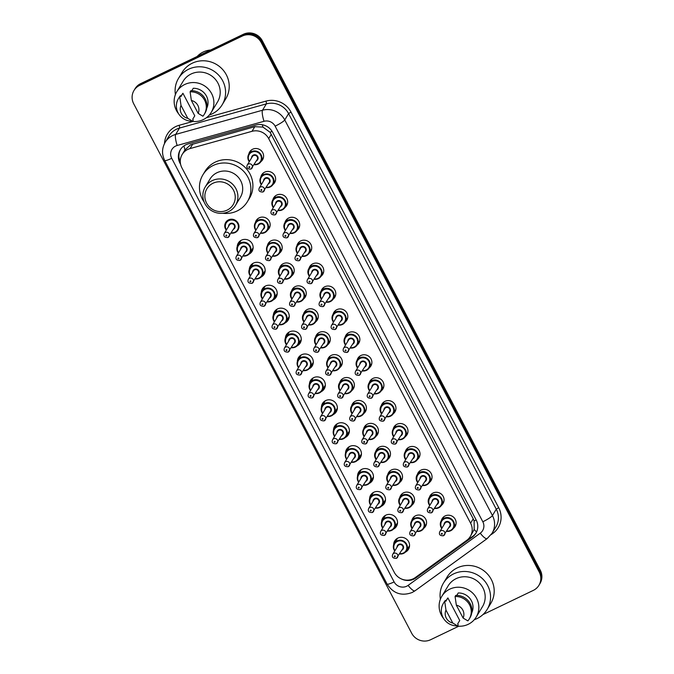<?xml version="1.0" encoding="UTF-8"?>
<svg xmlns="http://www.w3.org/2000/svg" width="674" height="674" viewBox="0 0 674 674"><rect width="100%" height="100%" fill="white"/><g stroke="black" fill="none" stroke-linecap="round" stroke-linejoin="round"><path stroke-width="1.01" d="M441.259 521.044A7.557 7.262 31.1 0 1 454.032 517.64A7.557 7.262 31.1 0 1 453.383 528.365M429.228 498.128A7.557 7.262 31.1 0 1 442.001 494.724A7.557 7.262 31.1 0 1 441.352 505.441M417.198 475.204A7.557 7.262 31.1 0 1 429.97 471.8A7.557 7.262 31.1 0 1 429.321 482.525M405.167 452.288A7.557 7.262 31.1 0 1 417.939 448.884A7.557 7.262 31.1 0 1 417.29 459.609M393.127 429.372A7.557 7.262 31.1 0 1 405.908 425.968A7.557 7.262 31.1 0 1 405.259 436.693M381.096 406.456A7.557 7.262 31.1 0 1 393.877 403.052A7.557 7.262 31.1 0 1 393.228 413.777M369.066 383.54A7.557 7.262 31.1 0 1 381.838 380.136A7.557 7.262 31.1 0 1 381.198 390.853M357.035 360.615A7.557 7.262 31.1 0 1 369.807 357.212A7.557 7.262 31.1 0 1 369.158 367.937M345.004 337.699A7.557 7.262 31.1 0 1 357.776 334.296A7.557 7.262 31.1 0 1 357.127 345.021M332.973 314.783A7.557 7.262 31.1 0 1 345.745 311.38A7.557 7.262 31.1 0 1 345.096 322.105M320.942 291.867A7.557 7.262 31.1 0 1 333.714 288.464A7.557 7.262 31.1 0 1 333.066 299.189M308.903 268.951A7.557 7.262 31.1 0 1 321.683 265.548A7.557 7.262 31.1 0 1 321.035 276.264M296.872 246.035A7.557 7.262 31.1 0 1 309.652 242.632A7.557 7.262 31.1 0 1 309.004 253.348M284.841 223.111A7.557 7.262 31.1 0 1 297.613 219.707A7.557 7.262 31.1 0 1 296.973 230.432M272.81 200.195A7.557 7.262 31.1 0 1 285.582 196.791A7.557 7.262 31.1 0 1 284.942 207.516M260.779 177.279A7.557 7.262 31.1 0 1 273.551 173.875A7.557 7.262 31.1 0 1 272.903 184.6M248.748 154.363A7.557 7.262 31.1 0 1 261.52 150.959A7.557 7.262 31.1 0 1 260.872 161.684M411.73 520.876A7.557 7.262 31.1 0 1 424.502 517.48A7.557 7.262 31.1 0 1 423.862 528.197M399.69 497.96A7.557 7.262 31.1 0 1 412.471 494.556A7.557 7.262 31.1 0 1 411.822 505.281M387.66 475.044A7.557 7.262 31.1 0 1 400.44 471.64A7.557 7.262 31.1 0 1 399.792 482.365M375.629 452.128A7.557 7.262 31.1 0 1 388.401 448.724A7.557 7.262 31.1 0 1 387.761 459.449M363.598 429.212A7.557 7.262 31.1 0 1 376.37 425.808A7.557 7.262 31.1 0 1 375.721 436.533M351.567 406.296A7.557 7.262 31.1 0 1 364.339 402.892A7.557 7.262 31.1 0 1 363.69 413.609M339.536 383.371A7.557 7.262 31.1 0 1 352.308 379.968A7.557 7.262 31.1 0 1 351.659 390.693M327.505 360.455A7.557 7.262 31.1 0 1 340.277 357.052A7.557 7.262 31.1 0 1 339.629 367.777M315.474 337.539A7.557 7.262 31.1 0 1 328.246 334.136A7.557 7.262 31.1 0 1 327.598 344.861M303.435 314.623A7.557 7.262 31.1 0 1 316.216 311.219A7.557 7.262 31.1 0 1 315.567 321.945M291.404 291.707A7.557 7.262 31.1 0 1 304.185 288.303A7.557 7.262 31.1 0 1 303.536 299.02M279.373 268.791A7.557 7.262 31.1 0 1 292.145 265.387A7.557 7.262 31.1 0 1 291.505 276.104M267.342 245.867A7.557 7.262 31.1 0 1 280.114 242.463A7.557 7.262 31.1 0 1 279.466 253.188M255.311 222.951A7.557 7.262 31.1 0 1 268.084 219.547A7.557 7.262 31.1 0 1 267.435 230.272M409.463 546.597A8.037 7.726 31.1 0 1 408.671 547.12M393.641 545.013A8.037 7.726 31.1 0 1 407.349 539.916A8.037 7.726 31.1 0 1 405.403 552.116M397.433 523.681A8.037 7.726 31.1 0 1 396.641 524.204A8.029 7.717 31.1 0 0 397.433 523.673M381.61 522.097A8.037 7.726 31.1 0 1 395.309 517A8.037 7.726 31.1 0 1 393.372 529.191M385.402 500.765A8.037 7.726 31.1 0 1 384.61 501.288A8.029 7.717 31.1 0 0 385.402 500.748M369.579 499.181A8.037 7.726 31.1 0 1 383.279 494.084A8.037 7.726 31.1 0 1 381.341 506.275M373.362 477.849A8.037 7.726 31.1 0 1 372.579 478.363M357.549 476.257A8.037 7.726 31.1 0 1 371.248 471.168A8.037 7.726 31.1 0 1 369.31 483.359M361.331 454.933A8.037 7.726 31.1 0 1 360.539 455.447M345.518 453.341A8.037 7.726 31.1 0 1 359.217 448.252A8.037 7.726 31.1 0 1 357.279 460.443M348.525 432.514A8.029 7.717 31.1 0 0 349.301 432A8.037 7.726 31.1 0 1 348.509 432.531M333.487 430.425A8.037 7.726 31.1 0 1 347.186 425.336A8.037 7.726 31.1 0 1 345.248 437.527M336.486 409.598A8.029 7.717 31.1 0 0 337.27 409.084A8.037 7.726 31.1 0 1 336.478 409.615M321.447 407.509A8.037 7.726 31.1 0 1 335.155 402.412A8.037 7.726 31.1 0 1 333.217 414.603M324.455 386.682A8.029 7.717 31.1 0 0 325.239 386.16A8.037 7.726 31.1 0 1 324.447 386.699M309.417 384.593A8.037 7.726 31.1 0 1 323.124 379.496A8.037 7.726 31.1 0 1 321.186 391.687M312.424 363.766A8.029 7.717 31.1 0 0 313.208 363.244A8.037 7.726 31.1 0 1 312.416 363.783M297.386 361.668A8.037 7.726 31.1 0 1 311.085 356.58A8.037 7.726 31.1 0 1 309.147 368.771M300.393 340.842A8.029 7.717 31.1 0 0 301.177 340.328A8.037 7.726 31.1 0 1 300.385 340.859M285.355 338.752A8.037 7.726 31.1 0 1 299.054 333.664A8.037 7.726 31.1 0 1 297.116 345.855M288.362 317.926A8.029 7.717 31.1 0 0 289.146 317.412A8.037 7.726 31.1 0 1 288.354 317.943M273.324 315.836A8.037 7.726 31.1 0 1 287.023 310.748A8.037 7.726 31.1 0 1 285.085 322.939M276.332 295.01A8.029 7.717 31.1 0 0 277.115 294.496A8.037 7.726 31.1 0 1 276.323 295.027M261.293 292.92A8.037 7.726 31.1 0 1 274.992 287.823A8.037 7.726 31.1 0 1 273.054 300.023M264.301 272.094A8.029 7.717 31.1 0 0 265.076 271.58A8.037 7.726 31.1 0 1 264.284 272.111M249.262 270.004A8.037 7.726 31.1 0 1 262.961 264.907A8.037 7.726 31.1 0 1 261.023 277.098M252.261 249.178A8.029 7.717 31.1 0 0 253.045 248.655A8.037 7.726 31.1 0 1 252.253 249.195M237.231 247.08A8.037 7.726 31.1 0 1 250.93 241.991A8.037 7.726 31.1 0 1 248.992 254.182M470.309 536.47L474.184 529.452L474.125 520.96L473.224 518.828L270.072 132.289L262.936 127.083L254.797 126.695L190.565 144.817L184.962 149.881L182.165 154.506A14.171 13.623 -148.9 0 0 181.879 167.801L394.282 572.361A14.171 13.623 -148.9 0 0 415.268 577.576L466.745 540.337A14.171 13.623 -148.9 0 0 470.309 536.47A14.171 13.623 -148.9 0 0 470.595 523.184L268.69 138.608A14.171 13.623 -148.9 0 0 252.009 131.32L190.043 148.575A14.171 13.623 -148.9 0 0 187.785 149.417A14.171 13.623 -148.9 0 0 182.165 154.506M396.539 539.798A8.037 7.726 31.1 0 1 396.632 538.855A8.029 7.717 31.1 0 0 396.548 539.781M384.509 516.882A8.037 7.726 31.1 0 1 384.601 515.939A8.029 7.717 31.1 0 0 384.517 516.865M372.579 493.014A8.029 7.717 31.1 0 0 372.486 493.949A8.037 7.726 31.1 0 1 372.562 493.023M360.447 471.042A8.037 7.726 31.1 0 1 360.531 470.107A8.029 7.717 31.1 0 0 360.455 471.025M348.517 447.174A8.029 7.717 31.1 0 0 348.424 448.109A8.037 7.726 31.1 0 1 348.5 447.182M336.377 425.21A8.037 7.726 31.1 0 1 336.469 424.266M324.447 401.342A8.029 7.717 31.1 0 0 324.354 402.277A8.037 7.726 31.1 0 1 324.438 401.35M312.416 378.426A8.029 7.717 31.1 0 0 312.323 379.361A8.037 7.726 31.1 0 1 312.407 378.434M300.284 356.453A8.037 7.726 31.1 0 1 300.377 355.518M288.253 333.537A8.037 7.726 31.1 0 1 288.346 332.602M276.222 310.621A8.037 7.726 31.1 0 1 276.306 309.678M264.191 287.705A8.037 7.726 31.1 0 1 264.275 286.762A8.029 7.717 31.1 0 0 264.2 287.688M252.152 264.789A8.037 7.726 31.1 0 1 252.244 263.846A8.029 7.717 31.1 0 0 252.169 264.772M240.121 241.873A8.037 7.726 31.1 0 1 240.214 240.93M458.741 626.213L430.635 639.719A14.171 13.623 31.1 0 1 411.696 633.274L133.705 103.771A14.171 13.623 31.1 0 1 133.991 90.485A14.171 13.623 31.1 0 1 139.611 85.396L242.286 36.067A14.171 13.623 31.1 0 1 261.226 42.513L539.217 572.015L539.756 571.122A14.171 13.623 31.1 0 1 539.47 584.409A14.171 13.623 31.1 0 0 539.756 571.122L261.765 41.62L539.756 571.122L540.295 570.229A14.171 13.623 31.1 0 1 540.009 583.516L538.93 585.302A14.171 13.623 31.1 0 1 533.311 590.39L482.938 614.587M242.286 36.067L242.825 35.174A14.171 13.623 31.1 0 1 261.765 41.62A14.171 13.623 31.1 0 0 242.825 35.174L140.15 84.503L242.825 35.174L243.365 34.281A14.171 13.623 31.1 0 1 262.304 40.726L540.295 570.229M133.991 90.485L134.53 89.591A14.171 13.623 31.1 0 1 140.15 84.503A14.171 13.623 31.1 0 0 134.53 89.591L135.07 88.698A14.171 13.623 31.1 0 1 140.689 83.61L243.365 34.281M401.434 578.966A14.171 13.623 -148.9 0 0 415.976 577.904L472.331 537.127A14.171 13.623 -148.9 0 0 475.886 533.26A14.171 13.623 -148.9 0 0 476.181 519.974L272.658 132.323A14.171 13.623 -148.9 0 0 255.977 125.035L188.13 143.924A14.171 13.623 -148.9 0 0 185.872 144.775A14.171 13.623 -148.9 0 0 180.253 149.864A14.171 13.623 -148.9 0 0 179.966 163.15L180.615 164.38M180.278 161.811A14.171 13.623 31.1 0 1 180.531 149.417M539.217 572.015A14.171 13.623 31.1 0 1 538.93 585.302M476.147 532.814A14.171 13.623 31.1 0 1 472.87 536.234L416.507 577.011A14.171 13.623 31.1 0 1 413.6 578.604M197.162 56.481A21.256 20.431 31.1 0 1 203.219 51.999A21.256 20.431 31.1 0 1 210.6 50.019M175.409 94.587A25.502 24.517 31.1 0 1 178.509 78.386A25.502 24.517 31.1 0 1 188.619 69.228A25.502 24.517 31.1 0 1 218.578 75.058A25.502 24.517 31.1 0 1 222.184 104.748A25.502 24.517 31.1 0 1 212.074 113.906A25.502 24.517 31.1 0 1 209.302 115.035M178.509 78.386L182.14 72.371A25.502 24.517 31.1 0 1 192.25 63.213A25.502 24.517 31.1 0 1 222.209 69.034A25.502 24.517 31.1 0 1 225.815 98.733L222.184 104.748M178.686 113.914A20.077 19.293 31.1 0 1 176.832 91.672A20.077 19.293 31.1 0 1 184.794 84.469A20.077 19.293 31.1 0 1 208.367 89.052A20.077 19.293 31.1 0 1 211.206 112.423A20.077 19.293 31.1 0 1 203.253 119.627A20.077 19.293 31.1 0 1 190.666 121.152M176.832 91.672L183.16 81.2A20.077 19.293 31.1 0 1 191.113 73.988A20.077 19.293 31.1 0 1 214.694 78.572A20.077 19.293 31.1 0 1 217.534 101.943L211.206 112.423M191.812 90.704L193.278 88.277A14.171 13.623 31.1 0 1 206.783 108.202M191.365 100.46A9.444 9.082 31.1 0 1 198.148 113.375L191.365 100.46L190.11 91.832A15.114 14.533 31.1 0 1 203.978 99.103A15.114 14.533 31.1 0 1 204.273 114.319A15.114 14.533 31.1 0 1 202.908 116.206L198.148 113.375M190.11 91.832L190.784 90.72A15.114 14.533 31.1 0 1 204.652 97.983A15.114 14.533 31.1 0 1 204.947 113.198L204.273 114.319M180.91 96.593L182.924 93.256L194.769 115.818L192.756 119.163L193.227 120.065L192.553 121.177A15.114 14.533 31.1 0 1 178.686 113.914A15.114 14.533 31.1 0 1 178.391 98.699A15.114 14.533 31.1 0 1 179.756 96.803L180.43 95.691L180.91 96.593M180.843 96.466L181.887 94.722A14.171 13.623 31.1 0 1 182.924 93.256M187.802 118.346A9.444 9.082 31.1 0 1 181.02 105.43L187.802 118.346L192.553 121.177M181.02 105.43L179.756 96.803M178.391 98.699L179.065 97.578A15.114 14.533 31.1 0 1 180.43 95.691M440.375 599.27A25.502 24.517 31.1 0 1 443.475 583.069A25.502 24.517 31.1 0 1 453.585 573.911A25.502 24.517 31.1 0 1 483.536 579.741A25.502 24.517 31.1 0 1 487.15 609.431A25.502 24.517 31.1 0 1 477.04 618.589A25.502 24.517 31.1 0 1 474.269 619.718M443.475 583.069L447.106 577.054A25.502 24.517 31.1 0 1 457.216 567.896A25.502 24.517 31.1 0 1 487.176 573.717A25.502 24.517 31.1 0 1 490.782 603.415L487.15 609.431M443.652 618.597A20.077 19.293 31.1 0 1 441.799 596.355A20.077 19.293 31.1 0 1 449.76 589.152A20.077 19.293 31.1 0 1 473.333 593.735A20.077 19.293 31.1 0 1 476.173 617.106A20.077 19.293 31.1 0 1 468.219 624.309A20.077 19.293 31.1 0 1 455.632 625.834M441.799 596.355L448.126 585.883A20.077 19.293 31.1 0 1 456.079 578.671A20.077 19.293 31.1 0 1 479.661 583.254A20.077 19.293 31.1 0 1 482.5 606.625L476.173 617.106M456.778 595.386L458.236 592.96A14.171 13.623 31.1 0 1 471.741 612.885M456.332 605.142A9.444 9.082 31.1 0 1 463.114 618.058L456.332 605.142L455.076 596.515A15.114 14.533 31.1 0 1 468.944 603.786A15.114 14.533 31.1 0 1 469.239 619.002A15.114 14.533 31.1 0 1 467.866 620.889L463.114 618.058M455.076 596.515L455.75 595.403A15.114 14.533 31.1 0 1 469.618 602.666A15.114 14.533 31.1 0 1 469.913 617.881L469.239 619.002M445.868 601.275L447.89 597.931L459.735 620.501L457.713 623.846L458.194 624.747L457.52 625.86A15.114 14.533 31.1 0 1 443.652 618.597A15.114 14.533 31.1 0 1 443.357 603.382A15.114 14.533 31.1 0 1 444.722 601.486L445.396 600.374L445.868 601.275M445.8 601.149L446.854 599.405A14.171 13.623 31.1 0 1 447.89 597.931M452.76 623.029A9.444 9.082 31.1 0 1 445.977 610.113L452.76 623.029L457.52 625.86M445.977 610.113L444.722 601.486M443.357 603.382L444.031 602.261A15.114 14.533 31.1 0 1 445.396 600.374M227.113 210.136A15.35 14.761 31.1 0 1 206.598 203.152A15.35 14.761 31.1 0 1 213.001 183.244A15.35 14.761 31.1 0 1 233.516 190.228A15.35 14.761 31.1 0 1 227.113 210.136M228.537 211.644A17.709 17.027 31.1 0 1 207.735 207.6A17.709 17.027 31.1 0 1 205.225 186.984A17.709 17.027 31.1 0 1 212.251 180.624A17.709 17.027 31.1 0 1 233.052 184.668A17.709 17.027 31.1 0 1 235.555 205.284A17.709 17.027 31.1 0 1 228.537 211.644M235.555 205.284L240.332 197.372A17.709 17.027 -148.9 0 0 237.829 176.748A17.709 17.027 -148.9 0 0 217.028 172.704A17.709 17.027 -148.9 0 0 210.002 179.065L205.225 186.984M204.129 202.006A25.983 24.972 31.1 0 1 202.925 174.793A25.983 24.972 31.1 0 1 213.228 165.467A25.983 24.972 31.1 0 1 243.735 171.398A25.983 24.972 31.1 0 1 247.409 201.644A25.983 24.972 31.1 0 1 237.113 210.97A25.983 24.972 31.1 0 1 222.774 213.254M202.925 174.793L204.947 171.449A25.983 24.972 31.1 0 1 215.242 162.122A25.983 24.972 31.1 0 1 245.757 168.053A25.983 24.972 31.1 0 1 249.431 198.299L247.409 201.644M192.831 143.95L190.043 148.575M180.396 159.519A14.171 2.081 152.3 0 1 179.528 159.898M272.06 131.287A14.171 2.081 152.3 0 1 270.072 132.289M262.936 127.083A14.171 2.89 -105.6 0 1 262.346 124.757M476.156 519.932A14.171 2.081 152.3 0 1 474.125 520.96M184.962 149.881A14.171 2.89 -105.6 0 1 183.951 145.896M476.569 531.98A14.171 3.614 -125.9 0 1 474.184 529.452M254.797 126.695L252.009 131.32M271.319 134.252L268.69 138.608M473.224 518.828L470.595 523.184M140.689 83.61L139.611 85.396M262.304 40.726L261.226 42.513M180.329 162.552L179.966 163.15M175.661 146.047A9.444 9.082 -148.9 0 0 171.718 158.306L394.113 581.906A9.444 9.082 -148.9 0 0 408.115 585.386L480.25 533.193A9.444 9.082 -148.9 0 0 482.82 521.76L275.127 126.164A9.444 9.082 -148.9 0 0 264.006 121.303L177.161 145.483A9.444 9.082 -148.9 0 0 175.661 146.047M165.172 142.332A18.897 18.164 31.1 0 1 172.662 135.55A18.897 18.164 31.1 0 1 175.67 134.421L179.503 128.06A18.897 18.164 -148.9 0 0 176.495 129.197A18.897 18.164 -148.9 0 0 169.006 135.98L165.172 142.332C161.853 148.263 161.693 154.304 164.7 160.463A9.444 1.39 -27.7 0 0 171.718 158.306M164.7 160.463L387.095 584.063C393.254 593.558 401.62 596.364 412.176 592.488L414.999 590.812A9.444 2.41 -125.9 0 1 408.115 585.386M164.498 143.545A21.256 20.431 31.1 0 1 175.745 126.569A21.256 20.431 31.1 0 1 179.124 125.297L192.874 121.472M206.446 117.689L265.969 101.117A21.256 20.431 31.1 0 1 290.991 112.053L498.684 507.648A21.256 20.431 31.1 0 1 492.913 533.37L491.119 534.667M177.161 145.483A9.444 1.929 -105.6 0 1 175.67 134.421L262.515 110.233L266.348 103.88L179.503 128.06A2.359 0.48 74.4 0 0 179.124 125.297M264.006 121.303A9.444 1.929 -105.6 0 1 262.515 110.233A18.897 18.164 31.1 0 1 284.757 119.955L288.59 113.603A18.897 18.164 -148.9 0 0 266.348 103.88A2.359 0.48 74.4 0 0 265.969 101.117M275.127 126.164A9.444 1.39 -27.7 0 0 284.757 119.955L492.441 515.551L496.275 509.199L288.59 113.603L290.991 112.053M482.82 521.76A9.444 1.39 -27.7 0 0 492.441 515.551A18.897 18.164 31.1 0 1 492.062 533.269L495.896 526.916A18.897 18.164 -148.9 0 0 496.275 509.199L498.684 507.648M492.913 533.37A2.359 0.607 54.1 0 0 492.374 532.738M414.999 590.812L487.134 538.619A9.444 2.41 -125.9 0 1 480.25 533.193M387.095 584.063A9.444 1.39 -27.7 0 0 394.113 581.906M472.87 536.234L472.331 537.127M416.507 577.011L415.976 577.904M225.874 222.622L225.057 227.416L226.279 230.179A7.085 6.807 31.1 0 1 237.004 221.695A7.085 6.807 31.1 0 1 231.14 233.094M231.334 232.783A6.614 6.352 -148.9 0 0 237.669 223.616A6.614 6.352 -148.9 0 0 228.831 220.609A6.614 6.352 -148.9 0 0 226.481 229.851M228.604 226.338A3.303 3.176 31.1 0 1 234.754 224.973A3.303 3.176 31.1 0 1 233.457 229.261M224.265 233.516C223.237 236.237 224.459 237.577 227.93 237.526L234.232 227.972A2.831 2.721 -148.9 0 0 230.5 224.029A2.831 2.721 -148.9 0 0 229.379 225.04L224.265 233.516A2.831 2.721 31.1 0 1 228.722 233.145A2.831 2.721 31.1 0 1 227.997 237.459M226.574 235.951A0.472 0.455 -148.9 0 0 226.767 235.336A0.472 0.455 -148.9 0 0 226.144 235.125A0.472 0.455 -148.9 0 0 225.942 235.74A0.472 0.455 -148.9 0 0 226.574 235.951M241.006 240.407L237.905 245.538L237.088 250.332L238.31 253.095A7.085 6.807 31.1 0 1 249.035 244.62A7.085 6.807 31.1 0 1 247.232 255.412L250.037 252.868L253.138 247.729M243.365 255.699A6.614 6.352 -148.9 0 0 249.7 246.532A6.614 6.352 -148.9 0 0 240.862 243.525A6.614 6.352 -148.9 0 0 238.512 252.767M240.635 249.254A3.303 3.176 31.1 0 1 246.785 247.889A3.303 3.176 31.1 0 1 245.488 252.177M236.296 256.432C235.268 259.153 236.49 260.493 239.969 260.442L246.263 250.888A2.831 2.721 -148.9 0 0 242.539 246.945A2.831 2.721 -148.9 0 0 241.41 247.965L236.296 256.432A2.831 2.721 31.1 0 1 240.753 256.061A2.831 2.721 31.1 0 1 240.028 260.383M238.604 258.867A0.472 0.455 -148.9 0 0 238.807 258.26A0.472 0.455 -148.9 0 0 238.175 258.041A0.472 0.455 -148.9 0 0 237.973 258.656A0.472 0.455 -148.9 0 0 238.604 258.867M240.129 241.856A8.029 7.717 31.1 0 1 240.222 240.921M247.198 255.421A7.085 6.807 31.1 0 1 243.171 256.01M253.036 263.323L249.936 268.463L249.119 273.248L250.34 276.011A7.085 6.807 31.1 0 1 261.065 267.536A7.085 6.807 31.1 0 1 255.202 278.926M255.395 278.615A6.614 6.352 -148.9 0 0 261.731 269.448A6.614 6.352 -148.9 0 0 252.893 266.441A6.614 6.352 -148.9 0 0 250.543 275.683M252.666 272.17A3.303 3.176 31.1 0 1 258.816 270.813A3.303 3.176 31.1 0 1 257.519 275.102M248.327 279.348C247.299 282.069 248.521 283.409 252 283.358L258.294 273.804A2.831 2.721 -148.9 0 0 254.57 269.861A2.831 2.721 -148.9 0 0 253.441 270.881L248.327 279.348A2.831 2.721 31.1 0 1 252.784 278.977A2.831 2.721 31.1 0 1 252.059 283.299M250.635 281.783A0.472 0.455 -148.9 0 0 250.838 281.176A0.472 0.455 -148.9 0 0 250.206 280.957A0.472 0.455 -148.9 0 0 250.003 281.572A0.472 0.455 -148.9 0 0 250.635 281.783M265.067 286.248L261.967 291.379L261.158 296.172L262.38 298.936A7.085 6.807 31.1 0 1 273.096 290.452A7.085 6.807 31.1 0 1 271.293 301.244L274.099 298.7L277.199 293.569M267.426 301.531A6.614 6.352 -148.9 0 0 273.762 292.364A6.614 6.352 -148.9 0 0 264.933 289.357A6.614 6.352 -148.9 0 0 262.574 298.599M264.697 295.086A3.303 3.176 31.1 0 1 270.855 293.729A3.303 3.176 31.1 0 1 269.549 298.018M260.366 302.272C259.33 304.993 260.56 306.325 264.031 306.274L270.325 296.728A2.831 2.721 -148.9 0 0 266.601 292.777A2.831 2.721 -148.9 0 0 265.472 293.797L260.366 302.272A2.831 2.721 31.1 0 1 264.815 301.901A2.831 2.721 31.1 0 1 264.09 306.215M262.666 304.707A0.472 0.455 -148.9 0 0 262.868 304.092A0.472 0.455 -148.9 0 0 262.237 303.873A0.472 0.455 -148.9 0 0 262.043 304.488A0.472 0.455 -148.9 0 0 262.666 304.707M271.268 301.261A7.085 6.807 31.1 0 1 267.241 301.851L271.285 301.253M277.098 309.164L274.006 314.295L273.189 319.088L274.411 321.852A7.085 6.807 31.1 0 1 285.136 313.368A7.085 6.807 31.1 0 1 283.324 324.16M279.457 324.447A6.614 6.352 -148.9 0 0 285.801 315.28A6.614 6.352 -148.9 0 0 276.963 312.273A6.614 6.352 -148.9 0 0 274.604 321.523M276.728 318.002A3.303 3.176 31.1 0 1 282.886 316.645A3.303 3.176 31.1 0 1 281.58 320.934M272.397 325.188C271.369 327.909 272.591 329.241 276.062 329.19L282.364 319.644A2.831 2.721 -148.9 0 0 278.632 315.693A2.831 2.721 -148.9 0 0 277.511 316.713L272.397 325.188A2.831 2.721 31.1 0 1 276.846 324.817A2.831 2.721 31.1 0 1 276.121 329.131M274.706 327.623A0.472 0.455 -148.9 0 0 274.899 327.008A0.472 0.455 -148.9 0 0 274.267 326.797A0.472 0.455 -148.9 0 0 274.074 327.404A0.472 0.455 -148.9 0 0 274.706 327.623M276.23 310.604A8.029 7.717 31.1 0 1 276.323 309.669M283.299 324.177A7.085 6.807 31.1 0 1 279.272 324.767M289.129 332.08L286.037 337.211L285.22 342.004L286.442 344.768A7.085 6.807 31.1 0 1 297.167 336.284A7.085 6.807 31.1 0 1 295.355 347.076M291.488 347.363A6.614 6.352 -148.9 0 0 297.832 338.196A6.614 6.352 -148.9 0 0 288.994 335.197A6.614 6.352 -148.9 0 0 286.635 344.439M288.758 340.926A3.303 3.176 31.1 0 1 294.917 339.561A3.303 3.176 31.1 0 1 293.611 343.85M284.428 348.104C283.4 350.825 284.622 352.165 288.093 352.114L294.395 342.561A2.831 2.721 -148.9 0 0 290.663 338.618A2.831 2.721 -148.9 0 0 289.542 339.629L284.428 348.104A2.831 2.721 31.1 0 1 288.876 347.733A2.831 2.721 31.1 0 1 288.16 352.047M286.736 350.539A0.472 0.455 -148.9 0 0 286.93 349.924A0.472 0.455 -148.9 0 0 286.298 349.713A0.472 0.455 -148.9 0 0 286.105 350.328A0.472 0.455 -148.9 0 0 286.736 350.539M288.261 333.52A8.029 7.717 31.1 0 1 288.354 332.594M295.33 347.093A7.085 6.807 31.1 0 1 291.303 347.683L295.347 347.093L298.169 344.532L301.261 339.401M298.481 367.667A7.085 6.807 31.1 0 1 309.197 359.2A7.085 6.807 31.1 0 1 307.386 369.992M303.527 370.287A6.614 6.352 -148.9 0 0 309.863 361.121A6.614 6.352 -148.9 0 0 301.025 358.113A6.614 6.352 -148.9 0 0 298.675 367.355M300.789 363.842A3.303 3.176 31.1 0 1 306.948 362.477A3.303 3.176 31.1 0 1 305.642 366.766M296.459 371.02C295.431 373.741 296.653 375.081 300.124 375.03L306.426 365.477A2.831 2.721 -148.9 0 0 302.693 361.534A2.831 2.721 -148.9 0 0 301.573 362.553L296.459 371.02A2.831 2.721 31.1 0 1 300.907 370.649A2.831 2.721 31.1 0 1 300.191 374.971M298.767 373.455A0.472 0.455 -148.9 0 0 298.961 372.84A0.472 0.455 -148.9 0 0 298.329 372.629A0.472 0.455 -148.9 0 0 298.135 373.244A0.472 0.455 -148.9 0 0 298.767 373.455M300.292 356.436A8.029 7.717 31.1 0 1 300.385 355.51M307.361 370.009A7.085 6.807 31.1 0 1 303.334 370.599L307.378 370.009L310.2 367.448L313.3 362.317M313.199 377.912L310.099 383.051L309.282 387.836L310.503 390.6A7.085 6.807 31.1 0 1 321.228 382.124A7.085 6.807 31.1 0 1 319.425 392.917M315.558 393.203A6.614 6.352 -148.9 0 0 321.894 384.037A6.614 6.352 -148.9 0 0 313.056 381.029A6.614 6.352 -148.9 0 0 310.706 390.271M312.829 386.758A3.303 3.176 31.1 0 1 318.979 385.402A3.303 3.176 31.1 0 1 317.681 389.69M308.49 393.936C307.462 396.657 308.684 397.997 312.155 397.946L318.457 388.392A2.831 2.721 -148.9 0 0 314.724 384.45A2.831 2.721 -148.9 0 0 313.604 385.469L308.49 393.936A2.831 2.721 31.1 0 1 312.947 393.565A2.831 2.721 31.1 0 1 312.222 397.887M310.798 396.371A0.472 0.455 -148.9 0 0 310.992 395.764A0.472 0.455 -148.9 0 0 310.36 395.545A0.472 0.455 -148.9 0 0 310.166 396.16A0.472 0.455 -148.9 0 0 310.798 396.371M319.392 392.925A7.085 6.807 31.1 0 1 315.365 393.515L319.409 392.925L322.231 390.372L325.331 385.233M322.543 413.507A7.085 6.807 31.1 0 1 333.259 405.04A7.085 6.807 31.1 0 1 331.456 415.833M327.589 416.119A6.614 6.352 -148.9 0 0 333.925 406.953A6.614 6.352 -148.9 0 0 325.087 403.945A6.614 6.352 -148.9 0 0 322.736 413.187M324.86 409.674A3.303 3.176 31.1 0 1 331.01 408.318A3.303 3.176 31.1 0 1 329.712 412.606M320.521 416.852C319.493 419.582 320.714 420.913 324.186 420.862L330.487 411.317A2.831 2.721 -148.9 0 0 326.755 407.366A2.831 2.721 -148.9 0 0 325.635 408.385L320.521 416.852A2.831 2.721 31.1 0 1 324.978 416.49A2.831 2.721 31.1 0 1 324.253 420.803M322.829 419.295A0.472 0.455 -148.9 0 0 323.023 418.68A0.472 0.455 -148.9 0 0 322.399 418.461A0.472 0.455 -148.9 0 0 322.197 419.076A0.472 0.455 -148.9 0 0 322.829 419.295M331.423 415.85A7.085 6.807 31.1 0 1 327.396 416.431L331.44 415.841L334.262 413.288L337.362 408.158M334.574 436.423A7.085 6.807 31.1 0 1 345.29 427.956A7.085 6.807 31.1 0 1 343.487 438.749M339.62 439.035A6.614 6.352 -148.9 0 0 345.956 429.869A6.614 6.352 -148.9 0 0 337.118 426.861A6.614 6.352 -148.9 0 0 334.767 436.112M336.89 432.59A3.303 3.176 31.1 0 1 343.041 431.234A3.303 3.176 31.1 0 1 341.743 435.522M332.552 439.777C331.524 442.498 332.745 443.829 336.225 443.778L342.518 434.233A2.831 2.721 -148.9 0 0 338.795 430.282A2.831 2.721 -148.9 0 0 337.666 431.301L332.552 439.777A2.831 2.721 31.1 0 1 337.008 439.406A2.831 2.721 31.1 0 1 336.284 443.719M334.86 442.211A0.472 0.455 -148.9 0 0 335.062 441.596A0.472 0.455 -148.9 0 0 334.43 441.386A0.472 0.455 -148.9 0 0 334.228 441.992A0.472 0.455 -148.9 0 0 334.86 442.211M336.393 425.193A8.029 7.717 31.1 0 1 336.478 424.258M343.454 438.766A7.085 6.807 31.1 0 1 339.426 439.355M346.613 459.339A7.085 6.807 31.1 0 1 357.321 450.872A7.085 6.807 31.1 0 1 355.518 461.665M351.651 461.951A6.614 6.352 -148.9 0 0 357.987 452.785A6.614 6.352 -148.9 0 0 349.149 449.777A6.614 6.352 -148.9 0 0 346.798 459.028M348.921 455.506A3.303 3.176 31.1 0 1 355.072 454.15A3.303 3.176 31.1 0 1 353.774 458.438M344.591 462.693C343.555 465.414 344.776 466.745 348.256 466.694L354.549 457.149A2.831 2.721 -148.9 0 0 350.825 453.206A2.831 2.721 -148.9 0 0 349.696 454.217L344.591 462.693A2.831 2.721 31.1 0 1 349.039 462.322A2.831 2.721 31.1 0 1 348.315 466.635M346.891 465.127A0.472 0.455 -148.9 0 0 347.093 464.512A0.472 0.455 -148.9 0 0 346.461 464.302A0.472 0.455 -148.9 0 0 346.259 464.908A0.472 0.455 -148.9 0 0 346.891 465.127M361.34 454.916A8.029 7.717 31.1 0 1 360.556 455.43M355.484 461.682A7.085 6.807 31.1 0 1 351.466 462.271L355.51 461.682L358.324 459.12L361.424 453.99M358.644 482.255A7.085 6.807 31.1 0 1 369.352 473.788A7.085 6.807 31.1 0 1 367.549 484.581M363.682 484.876A6.614 6.352 -148.9 0 0 370.018 475.709A6.614 6.352 -148.9 0 0 361.188 472.701A6.614 6.352 -148.9 0 0 358.829 481.944M360.952 478.43A3.303 3.176 31.1 0 1 367.111 477.066A3.303 3.176 31.1 0 1 365.805 481.354M356.622 485.609C355.594 488.33 356.816 489.669 360.287 489.619L366.58 480.065A2.831 2.721 -148.9 0 0 362.856 476.122A2.831 2.721 -148.9 0 0 361.727 477.141L356.622 485.609A2.831 2.721 31.1 0 1 361.07 485.238A2.831 2.721 31.1 0 1 360.346 489.551M358.922 488.043A0.472 0.455 -148.9 0 0 359.124 487.428A0.472 0.455 -148.9 0 0 358.492 487.218A0.472 0.455 -148.9 0 0 358.298 487.833A0.472 0.455 -148.9 0 0 358.922 488.043M373.371 477.832A8.029 7.717 31.1 0 1 372.587 478.346M367.524 484.598A7.085 6.807 31.1 0 1 363.497 485.187L367.541 484.598L370.355 482.036L373.455 476.906M370.675 505.18A7.085 6.807 31.1 0 1 381.391 496.713A7.085 6.807 31.1 0 1 379.58 507.505L382.394 504.961L385.486 499.822M375.713 507.792A6.614 6.352 -148.9 0 0 382.057 498.625A6.614 6.352 -148.9 0 0 373.219 495.617A6.614 6.352 -148.9 0 0 370.86 504.86M372.983 501.346A3.303 3.176 31.1 0 1 379.142 499.982A3.303 3.176 31.1 0 1 377.836 504.27M368.653 508.525C367.625 511.246 368.847 512.585 372.318 512.535L378.62 502.981A2.831 2.721 -148.9 0 0 374.887 499.038A2.831 2.721 -148.9 0 0 373.767 500.057L368.653 508.525A2.831 2.721 31.1 0 1 373.101 508.154A2.831 2.721 31.1 0 1 372.377 512.476M370.961 510.959A0.472 0.455 -148.9 0 0 371.155 510.353A0.472 0.455 -148.9 0 0 370.523 510.134A0.472 0.455 -148.9 0 0 370.329 510.749A0.472 0.455 -148.9 0 0 370.961 510.959M379.555 507.514A7.085 6.807 31.1 0 1 375.528 508.103M382.706 528.096A7.085 6.807 31.1 0 1 393.422 519.629A7.085 6.807 31.1 0 1 387.558 531.019L391.602 530.43L394.425 527.877L397.517 522.738M387.744 530.708A6.614 6.352 -148.9 0 0 394.088 521.541A6.614 6.352 -148.9 0 0 385.25 518.533A6.614 6.352 -148.9 0 0 382.891 527.776M385.014 524.262A3.303 3.176 31.1 0 1 391.173 522.906A3.303 3.176 31.1 0 1 389.867 527.194M380.684 531.441C379.656 534.162 380.877 535.501 384.349 535.451L390.65 525.905A2.831 2.721 -148.9 0 0 386.918 521.954A2.831 2.721 -148.9 0 0 385.798 522.973L380.684 531.441A2.831 2.721 31.1 0 1 385.132 531.07A2.831 2.721 31.1 0 1 384.416 535.392M382.992 533.875A0.472 0.455 -148.9 0 0 383.186 533.269A0.472 0.455 -148.9 0 0 382.554 533.05A0.472 0.455 -148.9 0 0 382.36 533.665A0.472 0.455 -148.9 0 0 382.992 533.875M394.737 551.012A7.085 6.807 31.1 0 1 405.453 542.545A7.085 6.807 31.1 0 1 399.589 553.944L403.633 553.346L406.456 550.793L409.556 545.662M399.783 553.624A6.614 6.352 -148.9 0 0 406.119 544.457A6.614 6.352 -148.9 0 0 397.281 541.449A6.614 6.352 -148.9 0 0 394.93 550.692M397.045 547.178A3.303 3.176 31.1 0 1 403.204 545.822A3.303 3.176 31.1 0 1 401.898 550.11M392.715 554.365C391.687 557.086 392.908 558.417 396.379 558.367L402.681 548.821A2.831 2.721 -148.9 0 0 398.949 544.87A2.831 2.721 -148.9 0 0 397.829 545.889L392.715 554.365A2.831 2.721 31.1 0 1 397.163 553.994A2.831 2.721 31.1 0 1 396.447 558.308M395.023 556.8A0.472 0.455 -148.9 0 0 395.217 556.185A0.472 0.455 -148.9 0 0 394.585 555.966A0.472 0.455 -148.9 0 0 394.391 556.581A0.472 0.455 -148.9 0 0 395.023 556.8M409.463 546.589A8.029 7.717 31.1 0 1 408.68 547.103M257.923 218.612L255.404 222.791L254.595 227.576L255.817 230.339A7.085 6.807 31.1 0 1 266.533 221.864A7.085 6.807 31.1 0 1 260.678 233.255M260.863 232.943A6.614 6.352 -148.9 0 0 267.199 223.776A6.614 6.352 -148.9 0 0 258.361 220.769A6.614 6.352 -148.9 0 0 256.01 230.011M258.134 226.498A3.303 3.176 31.1 0 1 264.284 225.133A3.303 3.176 31.1 0 1 262.986 229.421M253.803 233.676C252.767 236.397 253.988 237.737 257.468 237.686L263.761 228.132A2.831 2.721 -148.9 0 0 260.038 224.189A2.831 2.721 -148.9 0 0 258.909 225.209L253.803 233.676A2.831 2.721 31.1 0 1 258.252 233.305A2.831 2.721 31.1 0 1 257.527 237.627M255.673 235.285A0.472 0.455 -148.9 0 0 255.471 235.9A0.472 0.455 -148.9 0 0 256.103 236.111A0.472 0.455 -148.9 0 0 256.305 235.504A0.472 0.455 -148.9 0 0 255.673 235.285M267.856 253.247A7.085 6.807 31.1 0 1 278.564 244.78A7.085 6.807 31.1 0 1 272.709 256.171M272.894 255.859A6.614 6.352 -148.9 0 0 279.238 246.692A6.614 6.352 -148.9 0 0 270.4 243.685A6.614 6.352 -148.9 0 0 268.041 252.927M270.164 249.414A3.303 3.176 31.1 0 1 276.323 248.057A3.303 3.176 31.1 0 1 275.017 252.346M265.834 256.592C264.806 259.313 266.028 260.653 269.499 260.602L275.801 251.057A2.831 2.721 -148.9 0 0 272.069 247.105A2.831 2.721 -148.9 0 0 270.948 248.125L265.834 256.592A2.831 2.721 31.1 0 1 270.282 256.221A2.831 2.721 31.1 0 1 269.558 260.543M267.704 258.201A0.472 0.455 -148.9 0 0 267.511 258.816A0.472 0.455 -148.9 0 0 268.142 259.027A0.472 0.455 -148.9 0 0 268.336 258.42A0.472 0.455 -148.9 0 0 267.704 258.201M284.731 279.103L288.784 278.497A7.085 6.807 31.1 0 1 284.74 279.095M281.985 264.452L279.474 268.623L278.657 273.417L279.878 276.18A7.085 6.807 31.1 0 1 290.604 267.696A7.085 6.807 31.1 0 1 288.792 278.488M284.925 278.775A6.614 6.352 -148.9 0 0 291.269 269.608A6.614 6.352 -148.9 0 0 282.431 266.601A6.614 6.352 -148.9 0 0 280.072 275.843M282.195 272.33A3.303 3.176 31.1 0 1 288.354 270.973A3.303 3.176 31.1 0 1 287.048 275.262M277.865 279.516C276.837 282.238 278.059 283.569 281.53 283.518L287.832 273.973A2.831 2.721 -148.9 0 0 284.099 270.021A2.831 2.721 -148.9 0 0 282.979 271.041L277.865 279.516A2.831 2.721 31.1 0 1 282.313 279.146A2.831 2.721 31.1 0 1 281.589 283.459M279.735 281.117A0.472 0.455 -148.9 0 0 279.542 281.732A0.472 0.455 -148.9 0 0 280.173 281.951A0.472 0.455 -148.9 0 0 280.367 281.336A0.472 0.455 -148.9 0 0 279.735 281.117M294.024 287.368L291.505 291.539L290.688 296.333L291.909 299.096A7.085 6.807 31.1 0 1 302.634 290.612A7.085 6.807 31.1 0 1 296.771 302.011M296.964 301.691A6.614 6.352 -148.9 0 0 303.3 292.524A6.614 6.352 -148.9 0 0 294.462 289.517A6.614 6.352 -148.9 0 0 292.112 298.767M294.226 295.246A3.303 3.176 31.1 0 1 300.385 293.889A3.303 3.176 31.1 0 1 299.079 298.178M289.896 302.432C288.868 305.154 290.09 306.485 293.561 306.434L299.863 296.889A2.831 2.721 -148.9 0 0 296.13 292.937A2.831 2.721 -148.9 0 0 295.01 293.957L289.896 302.432A2.831 2.721 31.1 0 1 294.344 302.062A2.831 2.721 31.1 0 1 293.628 306.375M291.766 304.041A0.472 0.455 -148.9 0 0 291.572 304.648A0.472 0.455 -148.9 0 0 292.204 304.867A0.472 0.455 -148.9 0 0 292.398 304.252A0.472 0.455 -148.9 0 0 291.766 304.041M312.829 324.337A7.085 6.807 31.1 0 1 308.802 324.927M306.055 310.284L303.536 314.455L302.719 319.249L303.94 322.012A7.085 6.807 31.1 0 1 314.665 313.528A7.085 6.807 31.1 0 1 312.862 324.32L315.668 321.776L318.187 317.606M308.995 324.607A6.614 6.352 -148.9 0 0 315.331 315.449A6.614 6.352 -148.9 0 0 306.493 312.441A6.614 6.352 -148.9 0 0 304.142 321.683M306.266 318.17A3.303 3.176 31.1 0 1 312.416 316.805A3.303 3.176 31.1 0 1 311.118 321.094M301.927 325.348C300.899 328.07 302.121 329.409 305.592 329.359L311.894 319.805A2.831 2.721 -148.9 0 0 308.161 315.862A2.831 2.721 -148.9 0 0 307.041 316.873L301.927 325.348A2.831 2.721 31.1 0 1 306.375 324.978A2.831 2.721 31.1 0 1 305.659 329.291M303.797 326.957A0.472 0.455 -148.9 0 0 303.603 327.572A0.472 0.455 -148.9 0 0 304.235 327.783A0.472 0.455 -148.9 0 0 304.429 327.168A0.472 0.455 -148.9 0 0 303.797 326.957M320.824 347.86L324.876 347.253A7.085 6.807 31.1 0 1 320.832 347.843M318.086 333.2L315.567 337.371L314.75 342.165L315.971 344.928A7.085 6.807 31.1 0 1 326.696 336.452A7.085 6.807 31.1 0 1 324.893 347.236M321.026 347.531A6.614 6.352 -148.9 0 0 327.362 338.365A6.614 6.352 -148.9 0 0 318.524 335.357A6.614 6.352 -148.9 0 0 316.173 344.599M318.297 341.086A3.303 3.176 31.1 0 1 324.447 339.721A3.303 3.176 31.1 0 1 323.149 344.01M313.958 348.264C312.93 350.986 314.151 352.325 317.623 352.275L323.924 342.721A2.831 2.721 -148.9 0 0 320.192 338.778A2.831 2.721 -148.9 0 0 319.072 339.797L313.958 348.264A2.831 2.721 31.1 0 1 318.414 347.894A2.831 2.721 31.1 0 1 317.69 352.216M315.828 349.873A0.472 0.455 -148.9 0 0 315.634 350.488A0.472 0.455 -148.9 0 0 316.266 350.699A0.472 0.455 -148.9 0 0 316.46 350.092A0.472 0.455 -148.9 0 0 315.828 349.873M336.89 370.169A7.085 6.807 31.1 0 1 332.863 370.759M328.011 367.836A7.085 6.807 31.1 0 1 338.727 359.368A7.085 6.807 31.1 0 1 336.924 370.161L339.73 367.616L342.249 363.446M333.057 370.447A6.614 6.352 -148.9 0 0 339.393 361.281A6.614 6.352 -148.9 0 0 330.555 358.273A6.614 6.352 -148.9 0 0 328.204 367.515M330.327 364.002A3.303 3.176 31.1 0 1 336.478 362.646A3.303 3.176 31.1 0 1 335.18 366.934M325.989 371.18C324.961 373.901 326.182 375.241 329.653 375.191L335.955 365.637A2.831 2.721 -148.9 0 0 332.231 361.694A2.831 2.721 -148.9 0 0 331.103 362.713L325.989 371.18A2.831 2.721 31.1 0 1 330.445 370.81A2.831 2.721 31.1 0 1 329.721 375.132M327.867 372.789A0.472 0.455 -148.9 0 0 327.665 373.404A0.472 0.455 -148.9 0 0 328.297 373.615A0.472 0.455 -148.9 0 0 328.499 373.008A0.472 0.455 -148.9 0 0 327.867 372.789M348.921 393.094A7.085 6.807 31.1 0 1 344.894 393.675M342.148 379.041L339.629 383.211L338.811 388.005L340.033 390.768A7.085 6.807 31.1 0 1 350.758 382.284A7.085 6.807 31.1 0 1 348.955 393.077M345.088 393.363A6.614 6.352 -148.9 0 0 351.424 384.197A6.614 6.352 -148.9 0 0 342.586 381.189A6.614 6.352 -148.9 0 0 340.235 390.431M342.358 386.918A3.303 3.176 31.1 0 1 348.509 385.562A3.303 3.176 31.1 0 1 347.211 389.85M338.019 394.105C336.992 396.826 338.213 398.157 341.693 398.107L347.986 388.561A2.831 2.721 -148.9 0 0 344.262 384.61A2.831 2.721 -148.9 0 0 343.133 385.629L338.019 394.105A2.831 2.721 31.1 0 1 342.476 393.734A2.831 2.721 31.1 0 1 341.752 398.048M339.898 395.705A0.472 0.455 -148.9 0 0 339.696 396.32A0.472 0.455 -148.9 0 0 340.328 396.539A0.472 0.455 -148.9 0 0 340.53 395.924A0.472 0.455 -148.9 0 0 339.898 395.705M360.961 416.01A7.085 6.807 31.1 0 1 356.934 416.599L360.978 416.001L363.792 413.448A7.085 6.807 31.1 0 1 360.986 415.993M354.179 401.957L351.659 406.127L350.851 410.921L352.072 413.684A7.085 6.807 31.1 0 1 362.789 405.2A7.085 6.807 31.1 0 1 363.792 413.448L366.311 409.278M357.119 416.279A6.614 6.352 -148.9 0 0 363.454 407.113A6.614 6.352 -148.9 0 0 354.625 404.105A6.614 6.352 -148.9 0 0 352.266 413.356M354.389 409.834A3.303 3.176 31.1 0 1 360.548 408.478A3.303 3.176 31.1 0 1 359.242 412.766M350.059 417.021C349.022 419.742 350.253 421.073 353.724 421.023L360.017 411.477A2.831 2.721 -148.9 0 0 356.293 407.526A2.831 2.721 -148.9 0 0 355.164 408.545L350.059 417.021A2.831 2.721 31.1 0 1 354.507 416.65A2.831 2.721 31.1 0 1 353.783 420.964M351.929 418.63A0.472 0.455 -148.9 0 0 351.735 419.236A0.472 0.455 -148.9 0 0 352.359 419.455A0.472 0.455 -148.9 0 0 352.561 418.84A0.472 0.455 -148.9 0 0 351.929 418.63M373.017 438.909A7.085 6.807 31.1 0 1 368.964 439.515L373.008 438.926L375.831 436.364A7.085 6.807 31.1 0 1 373.017 438.909M364.112 436.584A7.085 6.807 31.1 0 1 374.828 428.116A7.085 6.807 31.1 0 1 375.831 436.364L378.341 432.194M369.15 439.195A6.614 6.352 -148.9 0 0 375.494 430.029A6.614 6.352 -148.9 0 0 366.656 427.03A6.614 6.352 -148.9 0 0 364.297 436.272M366.42 432.75A3.303 3.176 31.1 0 1 372.579 431.394A3.303 3.176 31.1 0 1 371.273 435.682M362.09 439.937C361.062 442.658 362.283 443.989 365.755 443.939L372.056 434.393A2.831 2.721 -148.9 0 0 368.324 430.45A2.831 2.721 -148.9 0 0 367.204 431.461L362.09 439.937A2.831 2.721 31.1 0 1 366.538 439.566A2.831 2.721 31.1 0 1 365.813 443.88M363.96 441.546A0.472 0.455 -148.9 0 0 363.766 442.152A0.472 0.455 -148.9 0 0 364.398 442.371A0.472 0.455 -148.9 0 0 364.592 441.756A0.472 0.455 -148.9 0 0 363.96 441.546M385.023 461.842A7.085 6.807 31.1 0 1 380.995 462.431L385.039 461.842L387.862 459.28A7.085 6.807 31.1 0 1 385.048 461.825M378.24 447.789L375.73 451.959L374.913 456.753L376.134 459.516A7.085 6.807 31.1 0 1 386.859 451.032A7.085 6.807 31.1 0 1 387.862 459.28L390.372 455.11M381.181 462.12A6.614 6.352 -148.9 0 0 387.525 452.953A6.614 6.352 -148.9 0 0 378.687 449.946A6.614 6.352 -148.9 0 0 376.328 459.188M378.451 455.675A3.303 3.176 31.1 0 1 384.61 454.31A3.303 3.176 31.1 0 1 383.304 458.598M374.121 462.853C373.093 465.574 374.314 466.914 377.785 466.863L384.087 457.309A2.831 2.721 -148.9 0 0 380.355 453.366A2.831 2.721 -148.9 0 0 379.235 454.386L374.121 462.853A2.831 2.721 31.1 0 1 378.569 462.482A2.831 2.721 31.1 0 1 377.853 466.796M375.991 464.462A0.472 0.455 -148.9 0 0 375.797 465.077A0.472 0.455 -148.9 0 0 376.429 465.287A0.472 0.455 -148.9 0 0 376.623 464.672A0.472 0.455 -148.9 0 0 375.991 464.462M397.053 484.758A7.085 6.807 31.1 0 1 393.026 485.347L397.07 484.758L399.893 482.205A7.085 6.807 31.1 0 1 397.079 484.749M390.28 470.705L387.761 474.884L386.943 479.669L388.165 482.432A7.085 6.807 31.1 0 1 398.89 473.957A7.085 6.807 31.1 0 1 399.893 482.205L402.412 478.034M393.22 485.036A6.614 6.352 -148.9 0 0 399.556 475.869A6.614 6.352 -148.9 0 0 390.718 472.862A6.614 6.352 -148.9 0 0 388.367 482.104M390.482 478.591A3.303 3.176 31.1 0 1 396.641 477.226A3.303 3.176 31.1 0 1 395.335 481.514M386.151 485.769C385.124 488.49 386.345 489.829 389.816 489.779L396.118 480.225A2.831 2.721 -148.9 0 0 392.386 476.282A2.831 2.721 -148.9 0 0 391.265 477.302L386.151 485.769A2.831 2.721 31.1 0 1 390.6 485.398A2.831 2.721 31.1 0 1 389.884 489.72M388.022 487.378A0.472 0.455 -148.9 0 0 387.828 487.993A0.472 0.455 -148.9 0 0 388.46 488.203A0.472 0.455 -148.9 0 0 388.654 487.597A0.472 0.455 -148.9 0 0 388.022 487.378M409.084 507.674A7.085 6.807 31.1 0 1 405.057 508.263M402.311 493.629L399.792 497.8L398.974 502.585L400.196 505.348A7.085 6.807 31.1 0 1 410.921 496.873A7.085 6.807 31.1 0 1 409.118 507.665M405.251 507.952A6.614 6.352 -148.9 0 0 411.587 498.785A6.614 6.352 -148.9 0 0 402.749 495.778A6.614 6.352 -148.9 0 0 400.398 505.02M402.521 501.507A3.303 3.176 31.1 0 1 408.671 500.15A3.303 3.176 31.1 0 1 407.374 504.438M398.182 508.685C397.154 511.406 398.376 512.745 401.847 512.695L408.149 503.149A2.831 2.721 -148.9 0 0 404.417 499.198A2.831 2.721 -148.9 0 0 403.296 500.218L398.182 508.685A2.831 2.721 31.1 0 1 402.631 508.314A2.831 2.721 31.1 0 1 401.915 512.636M400.053 510.294A0.472 0.455 -148.9 0 0 399.859 510.909A0.472 0.455 -148.9 0 0 400.491 511.128A0.472 0.455 -148.9 0 0 400.685 510.513A0.472 0.455 -148.9 0 0 400.053 510.294M420.98 530.817A7.085 6.807 31.1 0 1 416.953 531.407L420.997 530.817L423.82 528.256A7.085 6.807 31.1 0 1 421.014 530.8M412.1 528.475A7.085 6.807 31.1 0 1 422.817 520.008A7.085 6.807 31.1 0 1 423.82 528.256L426.474 523.866M417.147 531.095A6.614 6.352 -148.9 0 0 423.483 521.929A6.614 6.352 -148.9 0 0 414.645 518.921A6.614 6.352 -148.9 0 0 412.294 528.163M414.417 524.65A3.303 3.176 31.1 0 1 420.568 523.285A3.303 3.176 31.1 0 1 419.27 527.574M410.078 531.828C409.051 534.549 410.272 535.889 413.743 535.838L420.045 526.284A2.831 2.721 -148.9 0 0 416.313 522.342A2.831 2.721 -148.9 0 0 415.192 523.361L410.078 531.828A2.831 2.721 31.1 0 1 414.535 531.457A2.831 2.721 31.1 0 1 413.811 535.779M411.957 533.437A0.472 0.455 -148.9 0 0 411.755 534.052A0.472 0.455 -148.9 0 0 412.387 534.263A0.472 0.455 -148.9 0 0 412.581 533.648A0.472 0.455 -148.9 0 0 411.957 533.437M258.167 164.06A7.085 6.807 31.1 0 1 254.106 164.667L258.159 164.077L260.973 161.516A7.085 6.807 31.1 0 1 258.167 164.06M249.254 161.735A7.085 6.807 31.1 0 1 259.97 153.268A7.085 6.807 31.1 0 1 260.973 161.516L263.492 157.345M254.3 164.346A6.614 6.352 -148.9 0 0 260.636 155.18A6.614 6.352 -148.9 0 0 251.798 152.181A6.614 6.352 -148.9 0 0 249.447 161.423M251.571 157.901A3.303 3.176 31.1 0 1 257.721 156.545A3.303 3.176 31.1 0 1 256.423 160.833M247.232 165.088C246.204 167.809 247.425 169.14 250.905 169.09L257.198 159.544A2.831 2.721 -148.9 0 0 253.475 155.601A2.831 2.721 -148.9 0 0 252.346 156.612L247.232 165.088A2.831 2.721 31.1 0 1 251.688 164.717A2.831 2.721 31.1 0 1 250.964 169.031M249.11 166.697A0.472 0.455 -148.9 0 0 248.908 167.304A0.472 0.455 -148.9 0 0 249.54 167.523A0.472 0.455 -148.9 0 0 249.742 166.908A0.472 0.455 -148.9 0 0 249.11 166.697M270.198 186.976A7.085 6.807 31.1 0 1 266.146 187.583L270.19 186.993L273.004 184.432A7.085 6.807 31.1 0 1 270.198 186.976M261.293 184.651A7.085 6.807 31.1 0 1 272.001 176.184A7.085 6.807 31.1 0 1 273.004 184.432L275.523 180.261M266.331 187.271A6.614 6.352 -148.9 0 0 272.667 178.105A6.614 6.352 -148.9 0 0 263.837 175.097A6.614 6.352 -148.9 0 0 261.478 184.339M263.601 180.826A3.303 3.176 31.1 0 1 269.76 179.461A3.303 3.176 31.1 0 1 268.454 183.749M259.271 188.004C258.243 190.725 259.465 192.065 262.936 192.014L269.229 182.46A2.831 2.721 -148.9 0 0 265.505 178.517A2.831 2.721 -148.9 0 0 264.377 179.537L259.271 188.004A2.831 2.721 31.1 0 1 263.719 187.633A2.831 2.721 31.1 0 1 262.995 191.947M261.141 189.613A0.472 0.455 -148.9 0 0 260.948 190.228A0.472 0.455 -148.9 0 0 261.571 190.439A0.472 0.455 -148.9 0 0 261.773 189.824A0.472 0.455 -148.9 0 0 261.141 189.613M282.204 209.909A7.085 6.807 31.1 0 1 278.177 210.499M275.422 195.856L272.911 200.035L272.094 204.82L273.315 207.584A7.085 6.807 31.1 0 1 284.04 199.108A7.085 6.807 31.1 0 1 282.229 209.9L285.043 207.356L287.554 203.186M278.362 210.187A6.614 6.352 -148.9 0 0 284.706 201.02A6.614 6.352 -148.9 0 0 275.868 198.013A6.614 6.352 -148.9 0 0 273.509 207.255M275.632 203.742A3.303 3.176 31.1 0 1 281.791 202.377A3.303 3.176 31.1 0 1 280.485 206.665M271.302 210.92C270.274 213.641 271.496 214.981 274.967 214.93L281.269 205.376A2.831 2.721 -148.9 0 0 277.536 201.433A2.831 2.721 -148.9 0 0 276.416 202.453L271.302 210.92A2.831 2.721 31.1 0 1 275.75 210.549A2.831 2.721 31.1 0 1 275.026 214.871M273.172 212.529A0.472 0.455 -148.9 0 0 272.978 213.144A0.472 0.455 -148.9 0 0 273.61 213.355A0.472 0.455 -148.9 0 0 273.804 212.748A0.472 0.455 -148.9 0 0 273.172 212.529M294.235 232.825A7.085 6.807 31.1 0 1 290.208 233.415L294.252 232.825L297.074 230.272A7.085 6.807 31.1 0 1 294.26 232.816M287.453 218.78L284.942 222.951L284.125 227.736L285.346 230.5A7.085 6.807 31.1 0 1 296.071 222.024A7.085 6.807 31.1 0 1 297.074 230.272L299.585 226.102M290.393 233.103A6.614 6.352 -148.9 0 0 296.737 223.937A6.614 6.352 -148.9 0 0 287.899 220.929A6.614 6.352 -148.9 0 0 285.54 230.171M287.663 226.658A3.303 3.176 31.1 0 1 293.822 225.301A3.303 3.176 31.1 0 1 292.516 229.59M283.333 233.836C282.305 236.557 283.527 237.897 286.998 237.846L293.3 228.301A2.831 2.721 -148.9 0 0 289.567 224.349A2.831 2.721 -148.9 0 0 288.447 225.369L283.333 233.836A2.831 2.721 31.1 0 1 287.781 233.465A2.831 2.721 31.1 0 1 287.065 237.787M285.203 235.445A0.472 0.455 -148.9 0 0 285.009 236.06A0.472 0.455 -148.9 0 0 285.641 236.279A0.472 0.455 -148.9 0 0 285.835 235.664A0.472 0.455 -148.9 0 0 285.203 235.445M306.266 255.749A7.085 6.807 31.1 0 1 302.238 256.339L306.282 255.741L309.105 253.188A7.085 6.807 31.1 0 1 306.299 255.732M297.386 253.407A7.085 6.807 31.1 0 1 308.102 244.94A7.085 6.807 31.1 0 1 309.105 253.188L311.624 249.018M302.432 256.019A6.614 6.352 -148.9 0 0 308.768 246.853A6.614 6.352 -148.9 0 0 299.93 243.845A6.614 6.352 -148.9 0 0 297.579 253.087M299.694 249.574A3.303 3.176 31.1 0 1 305.853 248.217A3.303 3.176 31.1 0 1 304.547 252.506M295.364 256.76C294.336 259.482 295.557 260.813 299.029 260.762L305.33 251.217A2.831 2.721 -148.9 0 0 301.598 247.265A2.831 2.721 -148.9 0 0 300.478 248.285L295.364 256.76A2.831 2.721 31.1 0 1 299.812 256.39A2.831 2.721 31.1 0 1 299.096 260.703M297.234 258.361A0.472 0.455 -148.9 0 0 297.04 258.976A0.472 0.455 -148.9 0 0 297.672 259.195A0.472 0.455 -148.9 0 0 297.866 258.58A0.472 0.455 -148.9 0 0 297.234 258.361M318.297 278.665A7.085 6.807 31.1 0 1 314.269 279.255L318.313 278.665L321.136 276.104A7.085 6.807 31.1 0 1 318.33 278.648M311.523 264.612L309.004 268.783L308.187 273.577L309.408 276.34A7.085 6.807 31.1 0 1 320.133 267.856A7.085 6.807 31.1 0 1 321.136 276.104L323.655 271.934M314.463 278.935A6.614 6.352 -148.9 0 0 320.799 269.769A6.614 6.352 -148.9 0 0 311.961 266.761A6.614 6.352 -148.9 0 0 309.61 276.011M311.733 272.49A3.303 3.176 31.1 0 1 317.884 271.133A3.303 3.176 31.1 0 1 316.586 275.422M307.395 279.676C306.367 282.398 307.588 283.729 311.059 283.678L317.361 274.133A2.831 2.721 -148.9 0 0 313.629 270.181A2.831 2.721 -148.9 0 0 312.509 271.201L307.395 279.676A2.831 2.721 31.1 0 1 311.851 279.306A2.831 2.721 31.1 0 1 311.127 283.619M309.265 281.285A0.472 0.455 -148.9 0 0 309.071 281.892A0.472 0.455 -148.9 0 0 309.703 282.111A0.472 0.455 -148.9 0 0 309.897 281.496A0.472 0.455 -148.9 0 0 309.265 281.285M323.554 287.528L321.035 291.699L320.217 296.493L321.439 299.256A7.085 6.807 31.1 0 1 332.164 290.772A7.085 6.807 31.1 0 1 326.3 302.171M326.494 301.851A6.614 6.352 -148.9 0 0 332.83 292.693A6.614 6.352 -148.9 0 0 323.992 289.685A6.614 6.352 -148.9 0 0 321.641 298.927M323.764 295.414A3.303 3.176 31.1 0 1 329.915 294.049A3.303 3.176 31.1 0 1 328.617 298.338M319.425 302.592C318.398 305.314 319.619 306.653 323.09 306.603L329.392 297.049A2.831 2.721 -148.9 0 0 325.66 293.106A2.831 2.721 -148.9 0 0 324.539 294.117L319.425 302.592A2.831 2.721 31.1 0 1 323.882 302.222A2.831 2.721 31.1 0 1 323.158 306.535M321.304 304.201A0.472 0.455 -148.9 0 0 321.102 304.817A0.472 0.455 -148.9 0 0 321.734 305.027A0.472 0.455 -148.9 0 0 321.928 304.412A0.472 0.455 -148.9 0 0 321.304 304.201M342.358 324.497A7.085 6.807 31.1 0 1 338.331 325.087M335.585 310.444L333.066 314.615L332.248 319.409L333.47 322.172A7.085 6.807 31.1 0 1 344.195 313.696A7.085 6.807 31.1 0 1 342.392 324.489L345.198 321.945L347.717 317.766M338.525 324.775A6.614 6.352 -148.9 0 0 344.861 315.609A6.614 6.352 -148.9 0 0 336.023 312.601A6.614 6.352 -148.9 0 0 333.672 321.843M335.795 318.33A3.303 3.176 31.1 0 1 341.945 316.965A3.303 3.176 31.1 0 1 340.648 321.254M331.456 325.508C330.428 328.23 331.65 329.569 335.13 329.519L341.423 319.965A2.831 2.721 -148.9 0 0 337.699 316.022A2.831 2.721 -148.9 0 0 336.57 317.041L331.456 325.508A2.831 2.721 31.1 0 1 335.913 325.138A2.831 2.721 31.1 0 1 335.189 329.46M333.335 327.117A0.472 0.455 -148.9 0 0 333.133 327.733A0.472 0.455 -148.9 0 0 333.765 327.943A0.472 0.455 -148.9 0 0 333.967 327.337A0.472 0.455 -148.9 0 0 333.335 327.117M347.616 333.369L345.096 337.539L344.288 342.325L345.501 345.088A7.085 6.807 31.1 0 1 356.226 336.612A7.085 6.807 31.1 0 1 350.37 348.003M350.556 347.691A6.614 6.352 -148.9 0 0 356.891 338.525A6.614 6.352 -148.9 0 0 348.054 335.517A6.614 6.352 -148.9 0 0 345.703 344.759M347.826 341.246A3.303 3.176 31.1 0 1 353.976 339.89A3.303 3.176 31.1 0 1 352.679 344.178M343.496 348.424C342.459 351.146 343.681 352.485 347.161 352.435L353.454 342.881A2.831 2.721 -148.9 0 0 349.73 338.938A2.831 2.721 -148.9 0 0 348.601 339.957L343.496 348.424A2.831 2.721 31.1 0 1 347.944 348.054A2.831 2.721 31.1 0 1 347.22 352.376M345.366 350.033A0.472 0.455 -148.9 0 0 345.164 350.649A0.472 0.455 -148.9 0 0 345.796 350.859A0.472 0.455 -148.9 0 0 345.998 350.253A0.472 0.455 -148.9 0 0 345.366 350.033M359.646 356.285L357.127 360.455L356.319 365.249L357.54 368.012A7.085 6.807 31.1 0 1 368.257 359.528A7.085 6.807 31.1 0 1 362.401 370.927M362.587 370.607A6.614 6.352 -148.9 0 0 368.922 361.441A6.614 6.352 -148.9 0 0 360.093 358.433A6.614 6.352 -148.9 0 0 357.734 367.675M359.857 364.162A3.303 3.176 31.1 0 1 366.016 362.806A3.303 3.176 31.1 0 1 364.71 367.094M355.527 371.349C354.499 374.07 355.72 375.401 359.191 375.351L365.493 365.805A2.831 2.721 -148.9 0 0 361.761 361.854A2.831 2.721 -148.9 0 0 360.641 362.873L355.527 371.349A2.831 2.721 31.1 0 1 359.975 370.978A2.831 2.721 31.1 0 1 359.25 375.292M357.397 372.949A0.472 0.455 -148.9 0 0 357.203 373.565A0.472 0.455 -148.9 0 0 357.835 373.784A0.472 0.455 -148.9 0 0 358.029 373.169A0.472 0.455 -148.9 0 0 357.397 372.949M378.459 393.254A7.085 6.807 31.1 0 1 374.432 393.843M371.677 379.201L369.167 383.371L368.349 388.165L369.571 390.928A7.085 6.807 31.1 0 1 380.296 382.444A7.085 6.807 31.1 0 1 378.485 393.237L381.299 390.693L383.809 386.522M374.618 393.523A6.614 6.352 -148.9 0 0 380.962 384.357A6.614 6.352 -148.9 0 0 372.124 381.349A6.614 6.352 -148.9 0 0 369.765 390.6M371.888 387.078A3.303 3.176 31.1 0 1 378.047 385.722A3.303 3.176 31.1 0 1 376.741 390.01M367.557 394.265C366.53 396.986 367.751 398.317 371.222 398.267L377.524 388.721A2.831 2.721 -148.9 0 0 373.792 384.77A2.831 2.721 -148.9 0 0 372.671 385.789L367.557 394.265A2.831 2.721 31.1 0 1 372.006 393.894A2.831 2.721 31.1 0 1 371.281 398.208M369.428 395.874A0.472 0.455 -148.9 0 0 369.234 396.481A0.472 0.455 -148.9 0 0 369.866 396.7A0.472 0.455 -148.9 0 0 370.06 396.085A0.472 0.455 -148.9 0 0 369.428 395.874M383.717 402.117L381.198 406.287L380.38 411.081L381.602 413.844A7.085 6.807 31.1 0 1 392.327 405.36A7.085 6.807 31.1 0 1 386.463 416.759M386.657 416.439A6.614 6.352 -148.9 0 0 392.993 407.273A6.614 6.352 -148.9 0 0 384.155 404.274A6.614 6.352 -148.9 0 0 381.804 413.516M383.919 410.003A3.303 3.176 31.1 0 1 390.077 408.638A3.303 3.176 31.1 0 1 388.772 412.926M379.588 417.181C378.561 419.902 379.782 421.242 383.253 421.191L389.555 411.637A2.831 2.721 -148.9 0 0 385.823 407.694A2.831 2.721 -148.9 0 0 384.702 408.705L379.588 417.181A2.831 2.721 31.1 0 1 384.037 416.81A2.831 2.721 31.1 0 1 383.321 421.124M381.459 418.79A0.472 0.455 -148.9 0 0 381.265 419.397A0.472 0.455 -148.9 0 0 381.897 419.616A0.472 0.455 -148.9 0 0 382.091 419.001A0.472 0.455 -148.9 0 0 381.459 418.79M402.521 439.086A7.085 6.807 31.1 0 1 398.494 439.675M393.641 436.744A7.085 6.807 31.1 0 1 404.358 428.276A7.085 6.807 31.1 0 1 402.555 439.069L405.36 436.525L407.88 432.354M398.688 439.364A6.614 6.352 -148.9 0 0 405.023 430.197A6.614 6.352 -148.9 0 0 396.186 427.19A6.614 6.352 -148.9 0 0 393.835 436.432M395.95 432.919A3.303 3.176 31.1 0 1 402.108 431.554A3.303 3.176 31.1 0 1 400.803 435.842M391.619 440.097C390.591 442.818 391.813 444.158 395.284 444.107L401.586 434.553A2.831 2.721 -148.9 0 0 397.854 430.61A2.831 2.721 -148.9 0 0 396.733 431.63L391.619 440.097A2.831 2.721 31.1 0 1 396.068 439.726A2.831 2.721 31.1 0 1 395.352 444.048M393.49 441.706A0.472 0.455 -148.9 0 0 393.296 442.321A0.472 0.455 -148.9 0 0 393.928 442.532A0.472 0.455 -148.9 0 0 394.122 441.917A0.472 0.455 -148.9 0 0 393.49 441.706M407.778 447.957L405.259 452.128L404.442 456.913L405.664 459.676A7.085 6.807 31.1 0 1 416.389 451.201A7.085 6.807 31.1 0 1 410.525 462.591M410.719 462.28A6.614 6.352 -148.9 0 0 417.054 453.113A6.614 6.352 -148.9 0 0 408.217 450.106A6.614 6.352 -148.9 0 0 405.866 459.348M407.989 455.835A3.303 3.176 31.1 0 1 414.139 454.478A3.303 3.176 31.1 0 1 412.842 458.767M403.65 463.013C402.622 465.734 403.844 467.074 407.315 467.023L413.617 457.469A2.831 2.721 -148.9 0 0 409.885 453.526A2.831 2.721 -148.9 0 0 408.764 454.546L403.65 463.013A2.831 2.721 31.1 0 1 408.107 462.642A2.831 2.721 31.1 0 1 407.382 466.964M405.521 464.622A0.472 0.455 -148.9 0 0 405.327 465.237A0.472 0.455 -148.9 0 0 405.959 465.448A0.472 0.455 -148.9 0 0 406.152 464.841A0.472 0.455 -148.9 0 0 405.521 464.622M426.583 484.926A7.085 6.807 31.1 0 1 422.556 485.507M419.809 470.873L417.29 475.044L416.473 479.829L417.695 482.601A7.085 6.807 31.1 0 1 428.42 474.117A7.085 6.807 31.1 0 1 426.617 484.909L429.422 482.365L431.941 478.195M422.75 485.196A6.614 6.352 -148.9 0 0 429.085 476.029A6.614 6.352 -148.9 0 0 420.247 473.022A6.614 6.352 -148.9 0 0 417.897 482.264M420.02 478.751A3.303 3.176 31.1 0 1 426.17 477.394A3.303 3.176 31.1 0 1 424.873 481.683M415.681 485.929C414.653 488.658 415.875 489.99 419.346 489.939L425.648 480.394A2.831 2.721 -148.9 0 0 421.916 476.442A2.831 2.721 -148.9 0 0 420.795 477.462L415.681 485.929A2.831 2.721 31.1 0 1 420.138 485.558A2.831 2.721 31.1 0 1 419.413 489.88M417.56 487.538A0.472 0.455 -148.9 0 0 417.358 488.153A0.472 0.455 -148.9 0 0 417.99 488.372A0.472 0.455 -148.9 0 0 418.192 487.757A0.472 0.455 -148.9 0 0 417.56 487.538M438.614 507.842A7.085 6.807 31.1 0 1 434.587 508.432M431.84 493.789L429.321 497.96L428.504 502.753L429.726 505.517A7.085 6.807 31.1 0 1 440.451 497.033A7.085 6.807 31.1 0 1 438.648 507.825L441.453 505.281L443.972 501.111M434.781 508.112A6.614 6.352 -148.9 0 0 441.116 498.945A6.614 6.352 -148.9 0 0 432.278 495.938A6.614 6.352 -148.9 0 0 429.928 505.188M432.051 501.667A3.303 3.176 31.1 0 1 438.201 500.31A3.303 3.176 31.1 0 1 436.904 504.599M427.712 508.853C426.684 511.574 427.906 512.906 431.385 512.855L437.679 503.31A2.831 2.721 -148.9 0 0 433.955 499.358A2.831 2.721 -148.9 0 0 432.826 500.378L427.712 508.853A2.831 2.721 31.1 0 1 432.169 508.482A2.831 2.721 31.1 0 1 431.444 512.796M429.591 510.462A0.472 0.455 -148.9 0 0 429.389 511.069A0.472 0.455 -148.9 0 0 430.02 511.288A0.472 0.455 -148.9 0 0 430.223 510.673A0.472 0.455 -148.9 0 0 429.591 510.462M450.645 530.758A7.085 6.807 31.1 0 1 446.626 531.348L450.67 530.758L453.484 528.197A7.085 6.807 31.1 0 1 450.679 530.741M443.871 516.705L441.352 520.876L440.543 525.669L441.765 528.433A7.085 6.807 31.1 0 1 452.481 519.949A7.085 6.807 31.1 0 1 453.484 528.197L456.003 524.027M446.811 531.028A6.614 6.352 -148.9 0 0 453.147 521.861A6.614 6.352 -148.9 0 0 444.318 518.854A6.614 6.352 -148.9 0 0 441.959 528.104M444.082 524.583A3.303 3.176 31.1 0 1 450.232 523.226A3.303 3.176 31.1 0 1 448.935 527.515M439.751 531.769C438.715 534.49 439.937 535.822 443.416 535.771L449.71 526.226A2.831 2.721 -148.9 0 0 445.986 522.283A2.831 2.721 -148.9 0 0 444.857 523.294L439.751 531.769A2.831 2.721 31.1 0 1 444.2 531.398A2.831 2.721 31.1 0 1 443.475 535.712M441.622 533.378A0.472 0.455 -148.9 0 0 441.419 533.985A0.472 0.455 -148.9 0 0 442.051 534.204A0.472 0.455 -148.9 0 0 442.254 533.589A0.472 0.455 -148.9 0 0 441.622 533.378M487.134 538.619L492.062 533.269M238.006 229.944L235.184 232.505L231.131 233.111M243.162 256.027L247.215 255.421M265.168 270.645L262.068 275.784L259.246 278.337L255.193 278.943M289.23 316.485L286.138 321.616L283.316 324.177L279.263 324.775M298.472 367.684L297.251 364.92L298.068 360.127L301.168 354.996M322.534 413.524L321.313 410.752L322.13 405.967L325.23 400.828M349.393 431.074L346.293 436.204L343.47 438.757L339.418 439.364M334.565 436.44L333.344 433.677L334.161 428.883L337.261 423.752M346.596 459.356L345.383 456.593L346.192 451.799L349.292 446.668M358.635 482.272L357.414 479.509L358.223 474.715L361.323 469.584M370.666 505.188L369.445 502.425L370.262 497.639L373.354 492.5M375.519 508.12L379.572 507.514M382.697 528.104L381.476 525.341L382.293 520.555L385.385 515.416M394.728 551.029L393.506 548.265L394.324 543.471L397.424 538.341M260.669 233.271L264.722 232.665L267.536 230.112L270.055 225.942M269.954 241.536L267.443 245.707L266.626 250.492L267.848 253.256M272.7 256.187L276.753 255.581L279.575 253.028L282.086 248.858M288.784 278.497L291.606 275.944L294.117 271.774M296.762 302.019L300.815 301.421L303.637 298.86L306.156 294.69M308.793 324.944L312.846 324.337M324.876 347.253L327.699 344.7L330.218 340.522M330.117 356.125L327.598 360.295L326.78 365.081L328.002 367.844M332.855 370.776L336.907 370.169M344.886 393.692L348.938 393.085L351.761 390.532L354.28 386.362M366.209 424.873L363.699 429.043L362.882 433.837L364.103 436.6M405.049 508.28L409.101 507.674L411.924 505.121L414.443 500.951M414.341 516.545L411.688 520.935L410.87 525.728L412.092 528.492M251.36 150.024L248.841 154.194L248.024 158.988L249.245 161.752M263.391 172.94L260.872 177.11L260.063 181.904L261.285 184.668M278.168 210.515L282.221 209.909M299.492 241.696L296.973 245.867L296.156 250.661L297.377 253.424M326.292 302.188L330.344 301.581L333.167 299.02L335.686 294.85M338.323 325.104L342.375 324.497M350.354 348.02L354.414 347.413L357.228 344.861L359.748 340.69M362.393 370.936L366.445 370.329L369.259 367.777L371.778 363.606M374.424 393.852L378.476 393.245M386.455 416.776L390.507 416.17L393.33 413.609L395.849 409.438M395.748 425.033L393.228 429.203L392.411 433.997L393.633 436.76M398.486 439.692L402.538 439.086M410.517 462.608L414.569 462.002L417.391 459.449L419.91 455.279M422.547 485.524L426.6 484.918M434.578 508.44L438.631 507.834"/></g></svg>
